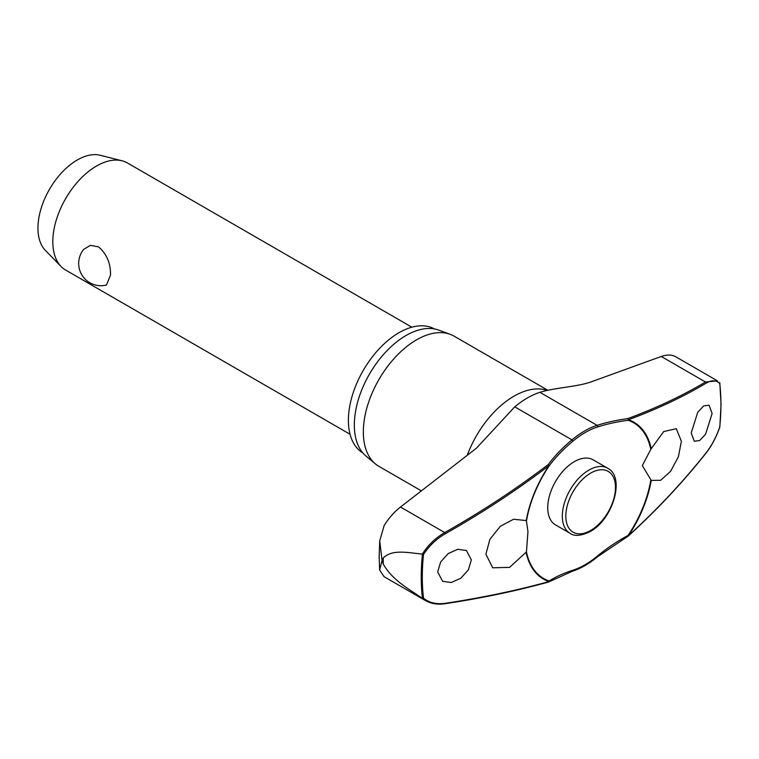 <?xml version="1.0" encoding="UTF-8"?>
<svg xmlns="http://www.w3.org/2000/svg" width="759" height="759" viewBox="0 0 759 759"><rect width="100%" height="100%" fill="white"/><g stroke="black" fill="none" stroke-linecap="round" stroke-linejoin="round"><path stroke-width="1.14" d="M650.795 480.115A89.923 51.916 -60 0 1 628.082 535.418L628.167 536.129A0.987 0.987 0 0 0 628.357 535.987L628.433 535.702A90.539 52.267 120 0 0 651.241 480.428L642.313 465.599L650.795 449.337L663.67 431.577L676.297 428.683L681.383 441.311L678.404 456.738L670.624 471.292L660.672 480.276L651.241 480.428M651.241 448.721A90.539 52.267 120 0 0 628.433 419.765A0.987 0.712 -110.4 0 0 627.845 418.598A0.987 0.522 82.2 0 1 628.082 420.268A0.987 0.806 -71.4 0 0 628.433 419.765A765.651 336.057 9.8 0 0 706.183 383.134C711.638 379.965 716.154 380.06 719.722 383.437A211.163 121.914 -60 0 1 720.927 404.594A211.163 121.914 -60 0 1 719.722 427.146L719.627 426.824M548.71 581.982A0.987 0.797 -122.5 0 0 549.165 580.977A89.923 51.916 -60 0 1 526.452 551.907L509.593 567.362L492.695 567.808L485.902 554.174L489.887 539.336L500.295 526.3L513.587 519.251L525.513 520.503L526.452 521.12L527.96 531.623L526.452 551.907M526.452 521.12A89.923 51.916 -60 0 1 549.165 465.827A0.987 0.56 -143 0 0 548.188 464.584L548.985 465.637A90.539 52.267 120 0 0 526.186 520.921M717.454 380.857L676.241 357.053C672.161 354.605 667.17 354.415 661.269 356.474L591.584 381.711C577.238 386.967 555.057 387.555 539.905 392.327A82.342 47.542 120 0 0 533.416 394.851A82.342 47.542 120 0 0 514.744 406.852L476.453 448.18L400.505 507.031L444.717 532.562C435.666 537.808 428.199 544.981 422.308 554.07L422.469 554.127A211.865 122.322 120 0 0 421.236 576.973A211.865 122.322 120 0 0 422.469 598.386L423.503 598.168A211.163 121.914 -60 0 1 422.298 577.001A211.163 121.914 -60 0 1 423.503 554.459L422.469 554.127M422.308 554.07C408.285 552.837 392.327 548.852 383.257 558.007A219.209 126.563 120 0 0 383.238 561.024A219.209 126.563 120 0 0 383.257 564.022L382.062 560.446L379.623 570.037L379.158 556.404L379.718 540.882L384.092 525.721C388.542 518.35 394.016 512.116 400.505 507.031M379.623 570.037L384.092 576.698L425.6 600.644C431.14 603.766 437.611 604.79 445.021 603.728A0.987 0.541 -98.6 0 0 445.381 603.282C436.577 604.525 429.29 602.817 423.503 598.168M362.878 452.962A71.602 41.337 -60 0 1 348.39 420.382A71.602 41.337 -60 0 1 379.424 348.561A71.602 41.337 -60 0 1 434.48 328.951M421.463 490.912L378.921 466.349A75.169 43.405 -60 0 1 375.363 463.872A75.169 43.405 -60 0 1 363.352 431.937A75.169 43.405 -60 0 1 393.741 358.922A75.169 43.405 -60 0 1 450.163 334.311A75.169 43.405 -60 0 1 454.091 336.152L547.808 390.259M450.163 334.311L438.74 330.118A73.092 42.2 120 0 0 383.883 354.036A73.092 42.2 120 0 0 354.33 425.031A73.092 42.2 120 0 0 366.018 456.074L375.363 463.872M526.186 552.628A90.539 52.267 120 0 0 548.985 581.574A765.651 336.057 -170.2 0 1 445.381 603.282M471.339 559.848L468.407 569.781L460.846 578.216L451.263 582.514L442.63 581.299L437.696 571.925L440.637 561.992L448.208 553.567L457.791 549.279L466.415 550.484L471.339 559.848M628.215 536.053L628.357 535.987C657.322 509.574 683.242 481.899 706.117 452.981A0.987 0.55 -141.7 0 0 706.183 452.715A765.651 527.135 167.8 0 1 628.433 535.702L628.082 535.418A159.675 109.932 -12.2 0 0 597.523 555.986A80.909 46.716 -60 0 1 572.798 570.256A159.675 70.084 9.8 0 0 549.165 580.977A0.987 0.806 108.6 0 1 548.985 581.574A0.987 0.655 74.5 0 1 548.605 582.02A0.987 0.987 0 0 0 548.871 581.906L572.4 571.233C580.825 568.5 589.221 563.652 597.599 556.698L628.167 536.129M570.113 533.34L555.522 524.915A37.589 21.698 -60 0 1 547.732 507.705A37.589 21.698 -60 0 1 564.146 469.878A37.589 21.698 -60 0 1 593.102 459.812L607.703 468.237A37.589 21.698 120 0 0 588.908 470.096A37.589 21.698 120 0 0 562.324 516.129A37.589 21.698 120 0 0 570.113 533.34C574.468 536.528 581.147 535.949 590.141 531.594C612.646 519.735 625.72 477.25 607.703 468.237M719.722 427.146C716.154 437.193 711.638 445.713 706.183 452.715M712.122 413.484L705.604 434.148L699.646 440.533L694.276 441.207L691.212 432.905L697.749 412.26L703.707 405.875L709.067 405.202L712.122 413.484M411.862 327.186L127.436 162.976A61.821 35.692 120 0 0 122.066 160.804A61.821 35.692 120 0 0 76.593 183.09A61.821 35.692 120 0 0 52.817 241.751A61.821 35.692 120 0 0 61.052 266.485A61.821 35.692 120 0 0 65.616 270.052L350.041 434.262M110.51 275.062L106.488 285.014A22.258 22.258 0 0 1 83.784 249.275L90.482 245.337L98.537 246.884C106.715 253.886 110.71 263.278 110.51 275.062M122.066 160.804L100.273 155.272A55.635 32.125 120 0 0 59.354 175.329A55.635 32.125 120 0 0 37.95 228.117A55.635 32.125 120 0 0 45.36 250.385L61.052 266.485M549.165 465.827A159.675 109.932 167.8 0 1 572.798 441.264L571.954 439.878A160.557 110.539 -12.2 0 0 548.188 464.584A764.664 526.452 167.8 0 1 444.717 532.562L445.381 533.7A765.651 527.135 -12.2 0 0 548.985 465.637L549.165 465.827M572.798 441.264A80.909 46.716 -60 0 1 597.523 426.985A159.675 70.084 -170.2 0 1 628.082 420.268A89.923 51.916 -60 0 1 650.795 449.337M719.627 382.564L719.722 383.437M717.397 380.828L705.49 382.005A0.987 0.787 59.2 0 1 706.183 383.134M423.503 554.459C429.29 545.683 436.577 538.767 445.381 533.7M422.469 598.386L425.6 600.644M383.257 564.022C392.327 580.17 408.285 588.567 422.308 598.31M379.718 540.882L382.062 560.446L383.257 558.007M597.523 555.986L597.599 556.698M661.269 356.474L705.49 382.005A764.664 335.63 -170.2 0 1 627.845 418.598A160.557 70.473 9.8 0 0 597.115 425.353A82.342 47.542 120 0 0 571.954 439.878L514.744 406.852M597.523 426.985A0.987 0.683 -107.8 0 0 597.115 425.353L539.905 392.327M572.798 570.256A0.987 0.683 72.2 0 1 572.4 571.233M467.202 455.438A75.169 43.405 -60 0 1 547.106 390.411M565.825 516.129A35.113 20.275 120 0 0 590.654 530.465A35.113 20.275 120 0 0 615.483 487.458A35.113 20.275 120 0 0 590.654 473.123A35.113 20.275 120 0 0 565.825 516.129M705.861 453.114A0.987 0.55 -141.7 0 0 706.117 452.99C711.667 445.856 716.24 437.212 719.826 427.061M444.717 603.633A0.987 0.541 -98.6 0 0 445.011 603.728C481.861 598.168 516.386 590.929 548.605 582.02M719.826 382.953L721.05 404.319L719.836 427.042"/></g></svg>
